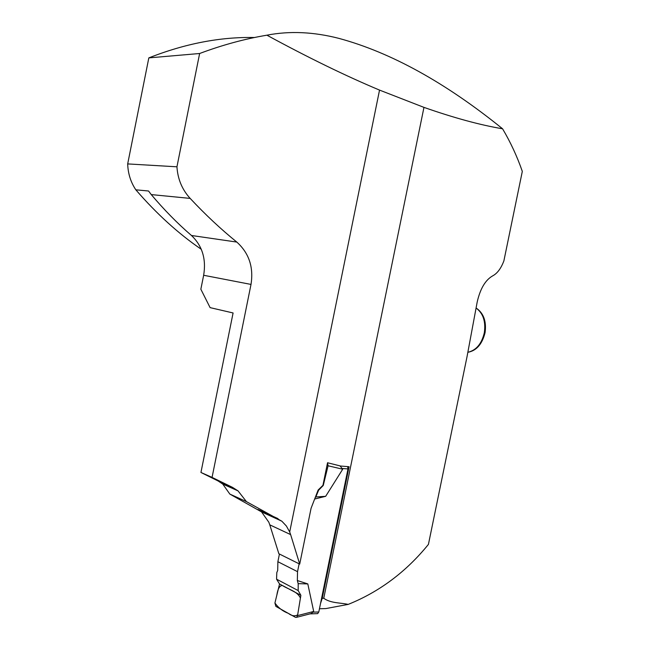 <?xml version="1.0" encoding="UTF-8"?>
<svg xmlns="http://www.w3.org/2000/svg" width="650" height="650" viewBox="0 0 650 650"><rect width="100%" height="100%" fill="white"/><g stroke="black" fill="none" stroke-linecap="round" stroke-linejoin="round"><path stroke-width="0.97" d="M348.205 604.394C340.429 602.648 330.72 603.346 323.765 598.268L423.962 107.38C453.911 117.869 480.114 125.011 502.572 128.789C510.567 142.293 517.148 156.487 522.316 171.389L503.88 260.902C501.004 268.474 497.266 273.463 492.668 275.868C485.347 280.036 480.179 288.803 477.165 302.169L467.009 356.801L428.423 544.399C406.112 571.862 379.364 591.858 348.205 604.394L325.886 608.571L319.451 608.766M320.539 603.436L322.229 598.301L349.082 466.724L340.608 466.034L327.543 462.751L322.944 485.347L318.151 490.003L311.074 508.276L299.707 564.102L290.631 534.601L269.774 524.834L268.84 522.242L261.56 511.916L229.84 494.081L222.755 484.071L218.075 480.959L200.939 472.461L233.09 312.967L210.104 307.629L200.85 289.226L203.653 275.275C206.359 259.049 202.288 245.789 191.449 235.479C177.556 223.502 164.157 209.877 151.247 194.586L148.541 191.002L135.834 189.816C156.593 213.826 178.409 233.651 201.289 249.291M176.946 166.806L127.684 163.914L148.826 57.891L199.631 53.503L176.946 166.806C177.726 179.091 182.13 189.621 190.166 198.404L151.247 194.586M299.707 564.102L278.874 553.759L269.774 524.834M502.572 128.789C445.51 82.623 390.975 52.487 338.983 38.399C313.552 31.85 289.518 30.786 266.898 35.189C308.287 57.671 345.832 75.969 379.535 90.098L289.697 531.968L286.358 525.988L281.856 521.211L246.423 501.613L238.038 490.88L232.537 487.378L212.062 477.392L251.006 284.424C253.744 267.223 249.015 253.11 236.811 242.076C220.878 229.19 205.335 214.63 190.166 198.404M266.898 35.189C244.766 38.886 222.349 44.988 199.631 53.503M379.535 90.098L423.962 107.38M289.697 531.968L290.631 534.601M148.826 57.891C185.063 43.615 220.293 36.814 254.499 37.513M229.84 494.081L246.423 501.613M135.834 189.816C130.731 182.219 128.009 173.582 127.684 163.914M212.062 477.392L200.939 472.461M299.13 563.818L297.529 571.667L277.875 561.706L279.435 554.036M277.875 561.706L277.713 570.391L276.811 572.544L276.559 579.174L298.179 590.574L300.877 595.311L297.546 615.599L313.698 611.455L307.808 583.919L297.342 580.531L297.529 571.667M313.698 611.455L311.269 613.519L309.717 613.941M316.989 613.657L317.655 613.633L318.801 611.967L347.986 468.951L347.661 466.611M314.657 499.021L325.658 496.324L342.713 469.219L339.966 465.871M325.658 496.324L315.835 496.949L315.144 497.754M315.835 496.949L318.622 490.189L318.151 490.003M307.808 583.919L298.188 583.651L298.179 590.574M298.188 583.651L297.342 580.531M318.622 490.189L323.253 485.469L328.071 465.782L342.713 469.219M297.546 615.599L296.595 617.321L295.482 617.354L275.868 606.385L274.926 603.013L276.835 595.156C277.786 588.77 279.646 585.553 282.409 585.496C288.397 589.501 297.342 591.151 300.422 598.081L297.668 614.843C294.913 616.492 291.785 615.989 288.291 613.332C282.783 611.236 278.322 607.799 274.926 603.013L279.557 583.984L276.559 579.174M328.071 465.782L327.519 462.898M300.877 595.311L279.557 583.984M322.229 598.301L323.765 598.268M278.013 518.635L258.017 509.494M236.811 242.076L191.449 235.479M251.006 284.424L203.653 275.275M218.075 480.959L232.537 487.378M476.084 307.978C483.6 313.105 486.598 321.336 485.071 332.67C482.162 344.224 476.418 350.764 467.846 352.3C476.271 350.293 481.772 343.72 484.356 332.581C485.851 321.352 483.088 313.17 476.068 308.043M318.801 611.967L313.259 612.146M347.986 468.951L342.558 468.512M281.816 521.186L261.584 511.924M237.973 490.848L222.812 484.096M317.655 613.633L310.148 613.884M296.595 617.321L311.123 613.584"/></g></svg>
